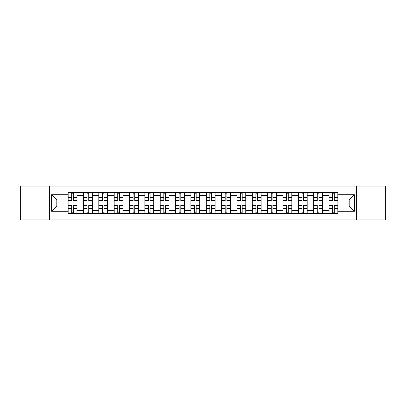 <?xml version="1.0" encoding="UTF-8"?>
<svg xmlns="http://www.w3.org/2000/svg" width="406" height="406" viewBox="0 0 406 406"><rect width="100%" height="100%" fill="white"/><g stroke="black" fill="none" stroke-linecap="round" stroke-linejoin="round"><path stroke-width="0.61" d="M356.382 219.874L385.7 219.874L385.7 186.126L20.3 186.126L20.3 219.874L356.382 219.874L356.382 186.126M83.463 213.576L83.463 195.423L76.967 195.423L76.967 213.576M76.967 195.423L76.967 192.424M83.463 195.423L83.463 192.424M92.319 192.424L92.319 213.576M98.81 213.576L98.81 192.424M107.666 192.424L107.666 213.576M114.157 213.576L114.157 192.424M123.013 192.424L123.013 213.576M129.509 213.576L129.509 192.424M138.36 192.424L138.36 213.576M144.856 213.576L144.856 192.424M153.712 192.424L153.712 213.576M160.203 213.576L160.203 192.424M169.058 192.424L169.058 213.576M175.549 213.576L175.549 192.424M184.405 192.424L184.405 213.576M190.901 213.576L190.901 192.424M199.752 192.424L199.752 213.576M206.248 213.576L206.248 192.424M215.099 192.424L215.099 213.576M221.595 213.576L221.595 192.424M230.451 192.424L230.451 213.576M236.942 213.576L236.942 192.424M245.797 192.424L245.797 213.576M252.288 213.576L252.288 192.424M261.144 192.424L261.144 213.576M267.64 213.576L267.64 192.424M276.491 192.424L276.491 213.576M282.987 213.576L282.987 192.424M291.843 192.424L291.843 213.576M298.334 213.576L298.334 192.424M307.19 192.424L307.19 213.576M313.681 213.576L313.681 192.424M322.537 192.424L322.537 213.576M329.033 213.576L329.033 192.424M329.033 206.05L322.537 206.05M313.681 206.05L307.19 206.05M298.334 206.05L291.843 206.05M282.987 206.05L276.491 206.05M267.64 206.05L261.144 206.05M252.288 206.05L245.797 206.05M236.942 206.05L230.451 206.05M221.595 206.05L215.099 206.05M206.248 206.05L199.752 206.05M190.901 206.05L184.405 206.05M175.549 206.05L169.058 206.05M160.203 206.05L153.712 206.05M144.856 206.05L138.36 206.05M129.509 206.05L123.013 206.05M114.157 206.05L107.666 206.05M98.81 206.05L92.319 206.05M83.463 206.05L76.967 206.05M329.033 199.95L322.537 199.95M313.681 199.95L307.19 199.95M298.334 199.95L291.843 199.95M282.987 199.95L276.491 199.95M267.64 199.95L261.144 199.95M252.288 199.95L245.797 199.95M236.942 199.95L230.451 199.95M221.595 199.95L215.099 199.95M206.248 199.95L199.752 199.95M190.901 199.95L184.405 199.95M175.549 199.95L169.058 199.95M160.203 199.95L153.712 199.95M144.856 199.95L138.36 199.95M129.509 199.95L123.013 199.95M114.157 199.95L107.666 199.95M98.81 199.95L92.319 199.95M83.463 199.95L76.967 199.95M56.799 206.05L68.117 206.05L68.117 199.95L56.799 199.95L56.799 206.05L51.587 211.262L51.587 194.738L68.117 194.738L68.117 199.95M337.883 199.95L337.883 206.05L349.201 206.05L349.201 199.95L337.883 199.95L337.883 192.424L68.117 192.424L68.117 194.738M337.883 194.738L354.413 194.738L354.413 211.262L337.883 211.262L337.883 206.05M68.117 206.05L68.117 213.576L337.883 213.576L337.883 211.262M68.117 211.262L51.587 211.262M49.618 219.874L49.618 186.126M73.379 212.099L71.705 212.099M71.705 193.901L73.379 193.901M88.726 212.099L87.051 212.099M87.051 193.901L88.726 193.901M104.073 212.099L102.403 212.099M102.403 193.901L104.073 193.901M119.425 212.099L117.75 212.099M117.75 193.901L119.425 193.901M134.772 212.099L133.097 212.099M133.097 193.901L134.772 193.901M150.118 212.099L148.444 212.099M148.444 193.901L150.118 193.901M165.465 212.099L163.796 212.099M163.796 193.901L165.465 193.901M180.812 212.099L179.142 212.099M179.142 193.901L180.812 193.901M196.164 212.099L194.489 212.099M194.489 193.901L196.164 193.901M211.511 212.099L209.836 212.099M209.836 193.901L211.511 193.901M226.858 212.099L225.188 212.099M225.188 193.901L226.858 193.901M242.204 212.099L240.535 212.099M240.535 193.901L242.204 193.901M257.556 212.099L255.881 212.099M255.881 193.901L257.556 193.901M272.903 212.099L271.228 212.099M271.228 193.901L272.903 193.901M288.25 212.099L286.575 212.099M286.575 193.901L288.25 193.901M303.597 212.099L301.927 212.099M301.927 193.901L303.597 193.901M318.949 212.099L317.274 212.099M317.274 193.901L318.949 193.901M334.295 212.099L332.621 212.099M332.621 193.901L334.295 193.901M51.587 194.738L56.799 199.95M349.201 206.05L354.413 211.262M349.201 199.95L354.413 194.738M73.379 200.884L73.379 192.52L76.922 192.52L76.922 200.884L73.379 200.884M71.705 193.799L73.379 193.799M73.379 192.52L68.162 192.52L68.162 200.884L71.705 200.884L71.705 192.52L70.279 192.52M71.705 205.116L71.705 213.48L68.162 213.48L68.162 205.116L71.705 205.116M73.379 212.201L71.705 212.201M71.705 213.48L76.922 213.48L76.922 205.116L73.379 205.116L73.379 213.48L74.805 213.48M88.726 200.884L88.726 192.52L92.269 192.52L92.269 200.884L88.726 200.884M87.051 193.799L88.726 193.799M88.726 192.52L83.514 192.52L83.514 200.884L87.051 200.884L87.051 192.52L85.625 192.52M104.073 200.884L104.073 192.52L107.615 192.52L107.615 200.884L104.073 200.884M102.403 193.799L104.073 193.799M104.073 192.52L98.861 192.52L98.861 200.884L102.403 200.884L102.403 192.52L100.977 192.52M87.051 205.116L87.051 213.48L83.514 213.48L83.514 205.116L87.051 205.116M88.726 212.201L87.051 212.201M87.051 213.48L92.269 213.48L92.269 205.116L88.726 205.116L88.726 213.48L90.152 213.48M102.403 205.116L102.403 213.48L98.861 213.48L98.861 205.116L102.403 205.116M104.073 212.201L102.403 212.201M102.403 213.48L107.615 213.48L107.615 205.116L104.073 205.116L104.073 213.48L105.499 213.48M119.425 200.884L119.425 192.52L122.962 192.52L122.962 200.884L119.425 200.884M117.75 193.799L119.425 193.799M119.425 192.52L114.208 192.52L114.208 200.884L117.75 200.884L117.75 192.52L116.324 192.52M134.772 200.884L134.772 192.52L138.314 192.52L138.314 200.884L134.772 200.884M133.097 193.799L134.772 193.799M134.772 192.52L129.555 192.52L129.555 200.884L133.097 200.884L133.097 192.52L131.671 192.52M150.118 200.884L150.118 192.52L153.661 192.52L153.661 200.884L150.118 200.884M148.444 193.799L150.118 193.799M150.118 192.52L144.906 192.52L144.906 200.884L148.444 200.884L148.444 192.52L147.018 192.52M117.75 205.116L117.75 213.48L114.208 213.48L114.208 205.116L117.75 205.116M119.425 212.201L117.75 212.201M117.75 213.48L122.962 213.48L122.962 205.116L119.425 205.116L119.425 213.48L120.851 213.48M133.097 205.116L133.097 213.48L129.555 213.48L129.555 205.116L133.097 205.116M134.772 212.201L133.097 212.201M133.097 213.48L138.314 213.48L138.314 205.116L134.772 205.116L134.772 213.48L136.198 213.48M148.444 205.116L148.444 213.48L144.906 213.48L144.906 205.116L148.444 205.116M150.118 212.201L148.444 212.201M148.444 213.48L153.661 213.48L153.661 205.116L150.118 205.116L150.118 213.48L151.545 213.48M165.465 200.884L165.465 192.52L169.008 192.52L169.008 200.884L165.465 200.884M163.796 193.799L165.465 193.799M165.465 192.52L160.253 192.52L160.253 200.884L163.796 200.884L163.796 192.52L162.37 192.52M163.796 205.116L163.796 213.48L160.253 213.48L160.253 205.116L163.796 205.116M165.465 212.201L163.796 212.201M163.796 213.48L169.008 213.48L169.008 205.116L165.465 205.116L165.465 213.48L166.891 213.48M180.812 200.884L180.812 192.52L184.354 192.52L184.354 200.884L180.812 200.884M179.142 193.799L180.812 193.799M180.812 192.52L175.6 192.52L175.6 200.884L179.142 200.884L179.142 192.52L177.716 192.52M179.142 205.116L179.142 213.48L175.6 213.48L175.6 205.116L179.142 205.116M180.812 212.201L179.142 212.201M179.142 213.48L184.354 213.48L184.354 205.116L180.812 205.116L180.812 213.48L182.243 213.48M196.164 200.884L196.164 192.52L199.706 192.52L199.706 200.884L196.164 200.884M194.489 193.799L196.164 193.799M196.164 192.52L190.947 192.52L190.947 200.884L194.489 200.884L194.489 192.52L193.063 192.52M194.489 205.116L194.489 213.48L190.947 213.48L190.947 205.116L194.489 205.116M196.164 212.201L194.489 212.201M194.489 213.48L199.706 213.48L199.706 205.116L196.164 205.116L196.164 213.48L197.59 213.48M211.511 200.884L211.511 192.52L215.053 192.52L215.053 200.884L211.511 200.884M209.836 193.799L211.511 193.799M211.511 192.52L206.294 192.52L206.294 200.884L209.836 200.884L209.836 192.52L208.41 192.52M209.836 205.116L209.836 213.48L206.294 213.48L206.294 205.116L209.836 205.116M211.511 212.201L209.836 212.201M209.836 213.48L215.053 213.48L215.053 205.116L211.511 205.116L211.511 213.48L212.937 213.48M226.858 200.884L226.858 192.52L230.4 192.52L230.4 200.884L226.858 200.884M225.188 193.799L226.858 193.799M226.858 192.52L221.646 192.52L221.646 200.884L225.188 200.884L225.188 192.52L223.757 192.52M225.188 205.116L225.188 213.48L221.646 213.48L221.646 205.116L225.188 205.116M226.858 212.201L225.188 212.201M225.188 213.48L230.4 213.48L230.4 205.116L226.858 205.116L226.858 213.48L228.284 213.48M242.204 200.884L242.204 192.52L245.747 192.52L245.747 200.884L242.204 200.884M240.535 193.799L242.204 193.799M242.204 192.52L236.992 192.52L236.992 200.884L240.535 200.884L240.535 192.52L239.109 192.52M240.535 205.116L240.535 213.48L236.992 213.48L236.992 205.116L240.535 205.116M242.204 212.201L240.535 212.201M240.535 213.48L245.747 213.48L245.747 205.116L242.204 205.116L242.204 213.48L243.63 213.48M257.556 200.884L257.556 192.52L261.094 192.52L261.094 200.884L257.556 200.884M255.881 193.799L257.556 193.799M257.556 192.52L252.339 192.52L252.339 200.884L255.881 200.884L255.881 192.52L254.455 192.52M255.881 205.116L255.881 213.48L252.339 213.48L252.339 205.116L255.881 205.116M257.556 212.201L255.881 212.201M255.881 213.48L261.094 213.48L261.094 205.116L257.556 205.116L257.556 213.48L258.982 213.48M272.903 200.884L272.903 192.52L276.445 192.52L276.445 200.884L272.903 200.884M271.228 193.799L272.903 193.799M272.903 192.52L267.686 192.52L267.686 200.884L271.228 200.884L271.228 192.52L269.802 192.52M271.228 205.116L271.228 213.48L267.686 213.48L267.686 205.116L271.228 205.116M272.903 212.201L271.228 212.201M271.228 213.48L276.445 213.48L276.445 205.116L272.903 205.116L272.903 213.48L274.329 213.48M288.25 200.884L288.25 192.52L291.792 192.52L291.792 200.884L288.25 200.884M286.575 193.799L288.25 193.799M288.25 192.52L283.038 192.52L283.038 200.884L286.575 200.884L286.575 192.52L285.149 192.52M286.575 205.116L286.575 213.48L283.038 213.48L283.038 205.116L286.575 205.116M288.25 212.201L286.575 212.201M286.575 213.48L291.792 213.48L291.792 205.116L288.25 205.116L288.25 213.48L289.676 213.48M303.597 200.884L303.597 192.52L307.139 192.52L307.139 200.884L303.597 200.884M301.927 193.799L303.597 193.799M303.597 192.52L298.385 192.52L298.385 200.884L301.927 200.884L301.927 192.52L300.501 192.52M301.927 205.116L301.927 213.48L298.385 213.48L298.385 205.116L301.927 205.116M303.597 212.201L301.927 212.201M301.927 213.48L307.139 213.48L307.139 205.116L303.597 205.116L303.597 213.48L305.023 213.48M318.949 200.884L318.949 192.52L322.486 192.52L322.486 200.884L318.949 200.884M317.274 193.799L318.949 193.799M318.949 192.52L313.731 192.52L313.731 200.884L317.274 200.884L317.274 192.52L315.848 192.52M317.274 205.116L317.274 213.48L313.731 213.48L313.731 205.116L317.274 205.116M318.949 212.201L317.274 212.201M317.274 213.48L322.486 213.48L322.486 205.116L318.949 205.116L318.949 213.48L320.375 213.48M334.295 200.884L334.295 192.52L337.838 192.52L337.838 200.884L334.295 200.884M332.621 193.799L334.295 193.799M334.295 192.52L329.078 192.52L329.078 200.884L332.621 200.884L332.621 192.52L331.195 192.52M332.621 205.116L332.621 213.48L329.078 213.48L329.078 205.116L332.621 205.116M334.295 212.201L332.621 212.201M332.621 213.48L337.838 213.48L337.838 205.116L334.295 205.116L334.295 213.48L335.721 213.48M313.681 195.423L307.19 195.423M298.334 195.423L291.843 195.423M282.987 195.423L276.491 195.423M267.64 195.423L261.144 195.423M252.288 195.423L245.797 195.423M236.942 195.423L230.451 195.423M221.595 195.423L215.099 195.423M206.248 195.423L199.752 195.423M190.901 195.423L184.405 195.423M175.549 195.423L169.058 195.423M160.203 195.423L153.712 195.423M144.856 195.423L138.36 195.423M129.509 195.423L123.013 195.423M114.157 195.423L107.666 195.423M98.81 195.423L92.319 195.423M329.033 195.423L322.537 195.423M313.681 210.577L307.19 210.577M298.334 210.577L291.843 210.577M282.987 210.577L276.491 210.577M267.64 210.577L261.144 210.577M252.288 210.577L245.797 210.577M236.942 210.577L230.451 210.577M221.595 210.577L215.099 210.577M206.248 210.577L199.752 210.577M190.901 210.577L184.405 210.577M175.549 210.577L169.058 210.577M160.203 210.577L153.712 210.577M144.856 210.577L138.36 210.577M129.509 210.577L123.013 210.577M114.157 210.577L107.666 210.577M98.81 210.577L92.319 210.577M83.463 210.577L76.967 210.577M329.033 210.577L322.537 210.577M73.379 200.676L76.922 200.676M73.379 197.357L76.922 197.357M68.162 200.676L71.705 200.676M68.162 197.357L71.705 197.357M71.705 205.324L68.162 205.324M71.705 208.643L68.162 208.643M76.922 205.324L73.379 205.324M76.922 208.643L73.379 208.643M88.726 200.676L92.269 200.676M88.726 197.357L92.269 197.357M83.514 200.676L87.051 200.676M83.514 197.357L87.051 197.357M104.073 200.676L107.615 200.676M104.073 197.357L107.615 197.357M98.861 200.676L102.403 200.676M98.861 197.357L102.403 197.357M87.051 205.324L83.514 205.324M87.051 208.643L83.514 208.643M92.269 205.324L88.726 205.324M92.269 208.643L88.726 208.643M102.403 205.324L98.861 205.324M102.403 208.643L98.861 208.643M107.615 205.324L104.073 205.324M107.615 208.643L104.073 208.643M119.425 200.676L122.962 200.676M119.425 197.357L122.962 197.357M114.208 200.676L117.75 200.676M114.208 197.357L117.75 197.357M134.772 200.676L138.314 200.676M134.772 197.357L138.314 197.357M129.555 200.676L133.097 200.676M129.555 197.357L133.097 197.357M150.118 200.676L153.661 200.676M150.118 197.357L153.661 197.357M144.906 200.676L148.444 200.676M144.906 197.357L148.444 197.357M117.75 205.324L114.208 205.324M117.75 208.643L114.208 208.643M122.962 205.324L119.425 205.324M122.962 208.643L119.425 208.643M133.097 205.324L129.555 205.324M133.097 208.643L129.555 208.643M138.314 205.324L134.772 205.324M138.314 208.643L134.772 208.643M148.444 205.324L144.906 205.324M148.444 208.643L144.906 208.643M153.661 205.324L150.118 205.324M153.661 208.643L150.118 208.643M165.465 200.676L169.008 200.676M165.465 197.357L169.008 197.357M160.253 200.676L163.796 200.676M160.253 197.357L163.796 197.357M163.796 205.324L160.253 205.324M163.796 208.643L160.253 208.643M169.008 205.324L165.465 205.324M169.008 208.643L165.465 208.643M180.812 200.676L184.354 200.676M180.812 197.357L184.354 197.357M175.6 200.676L179.142 200.676M175.6 197.357L179.142 197.357M179.142 205.324L175.6 205.324M179.142 208.643L175.6 208.643M184.354 205.324L180.812 205.324M184.354 208.643L180.812 208.643M196.164 200.676L199.706 200.676M196.164 197.357L199.706 197.357M190.947 200.676L194.489 200.676M190.947 197.357L194.489 197.357M194.489 205.324L190.947 205.324M194.489 208.643L190.947 208.643M199.706 205.324L196.164 205.324M199.706 208.643L196.164 208.643M211.511 200.676L215.053 200.676M211.511 197.357L215.053 197.357M206.294 200.676L209.836 200.676M206.294 197.357L209.836 197.357M209.836 205.324L206.294 205.324M209.836 208.643L206.294 208.643M215.053 205.324L211.511 205.324M215.053 208.643L211.511 208.643M226.858 200.676L230.4 200.676M226.858 197.357L230.4 197.357M221.646 200.676L225.188 200.676M221.646 197.357L225.188 197.357M225.188 205.324L221.646 205.324M225.188 208.643L221.646 208.643M230.4 205.324L226.858 205.324M230.4 208.643L226.858 208.643M242.204 200.676L245.747 200.676M242.204 197.357L245.747 197.357M236.992 200.676L240.535 200.676M236.992 197.357L240.535 197.357M240.535 205.324L236.992 205.324M240.535 208.643L236.992 208.643M245.747 205.324L242.204 205.324M245.747 208.643L242.204 208.643M257.556 200.676L261.094 200.676M257.556 197.357L261.094 197.357M252.339 200.676L255.881 200.676M252.339 197.357L255.881 197.357M255.881 205.324L252.339 205.324M255.881 208.643L252.339 208.643M261.094 205.324L257.556 205.324M261.094 208.643L257.556 208.643M272.903 200.676L276.445 200.676M272.903 197.357L276.445 197.357M267.686 200.676L271.228 200.676M267.686 197.357L271.228 197.357M271.228 205.324L267.686 205.324M271.228 208.643L267.686 208.643M276.445 205.324L272.903 205.324M276.445 208.643L272.903 208.643M288.25 200.676L291.792 200.676M288.25 197.357L291.792 197.357M283.038 200.676L286.575 200.676M283.038 197.357L286.575 197.357M286.575 205.324L283.038 205.324M286.575 208.643L283.038 208.643M291.792 205.324L288.25 205.324M291.792 208.643L288.25 208.643M303.597 200.676L307.139 200.676M303.597 197.357L307.139 197.357M298.385 200.676L301.927 200.676M298.385 197.357L301.927 197.357M301.927 205.324L298.385 205.324M301.927 208.643L298.385 208.643M307.139 205.324L303.597 205.324M307.139 208.643L303.597 208.643M318.949 200.676L322.486 200.676M318.949 197.357L322.486 197.357M313.731 200.676L317.274 200.676M313.731 197.357L317.274 197.357M317.274 205.324L313.731 205.324M317.274 208.643L313.731 208.643M322.486 205.324L318.949 205.324M322.486 208.643L318.949 208.643M334.295 200.676L337.838 200.676M334.295 197.357L337.838 197.357M329.078 200.676L332.621 200.676M329.078 197.357L332.621 197.357M332.621 205.324L329.078 205.324M332.621 208.643L329.078 208.643M337.838 205.324L334.295 205.324M337.838 208.643L334.295 208.643"/></g></svg>
